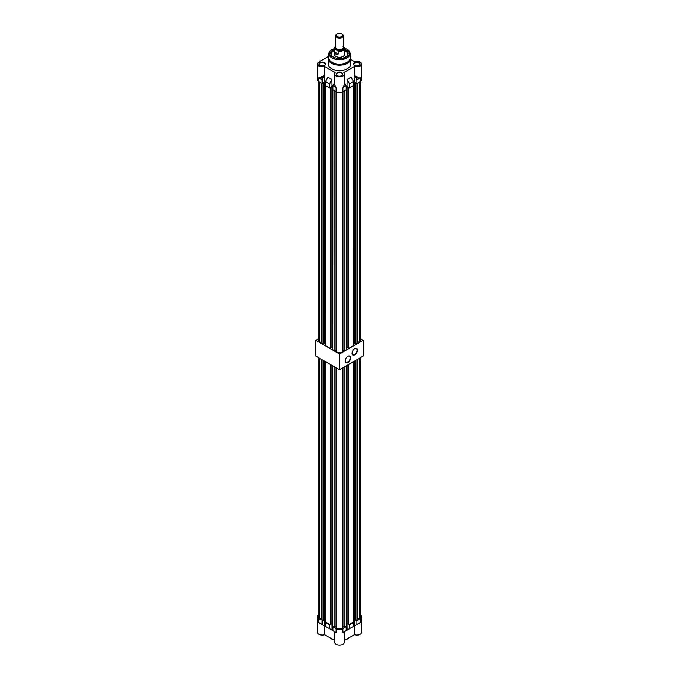 <?xml version="1.0" encoding="UTF-8"?>
<svg xmlns="http://www.w3.org/2000/svg" width="679" height="679" viewBox="0 0 679 679"><rect width="100%" height="100%" fill="white"/><g stroke="black" fill="none" stroke-linecap="round" stroke-linejoin="round"><path stroke-width="1.02" d="M347.928 356.263L347.928 356.263A3.802 2.19 -60 0 1 350.61 357.816A3.802 2.19 -60 0 1 347.928 362.476A3.802 2.19 -60 0 1 345.238 360.922A3.802 2.19 -60 0 1 347.928 356.263L347.928 356.263M345.238 360.812A3.539 2.045 120 0 0 345.976 362.331A3.539 2.045 120 0 0 347.741 362.153A3.539 2.045 120 0 0 350.058 359.038A3.539 2.045 120 0 0 349.515 356.195A3.539 2.045 120 0 0 347.835 356.322M354.761 348.641L354.761 348.641A3.802 2.19 -60 0 1 357.443 350.194A3.802 2.19 -60 0 1 354.761 354.845A3.802 2.19 -60 0 1 352.07 353.292A3.802 2.19 -60 0 1 354.761 348.641L354.761 348.641M352.07 353.19A3.539 2.045 120 0 0 352.8 354.71A3.539 2.045 120 0 0 354.574 354.531A3.539 2.045 120 0 0 356.891 351.408A3.539 2.045 120 0 0 356.348 348.573A3.539 2.045 120 0 0 354.667 348.7M318.137 338.965L315.82 340.306L339.5 353.98L363.18 340.306L360.863 338.965M315.82 340.306L315.82 356.085L339.5 369.758L363.18 356.085L363.18 340.306M339.5 353.98L339.5 369.758M360.863 357.426L360.863 616.651A4.549 2.623 180 0 1 359.777 618.357L359.777 358.045M357.307 618.357L359.777 618.357M355.533 360.498L355.533 620.283L357.307 619.783L357.307 359.471M353.615 619.808L354.463 619.324L355.533 619.935M348.149 364.759L348.149 624.536L348.607 624.799L353.615 621.913L353.615 361.601M348.149 624.196L347.079 623.577L346.239 624.069M342.963 626.887L344.924 626.929L346.239 626.174L346.239 365.862M336.037 367.755L336.037 628.067L336.546 628.355A4.549 2.623 0 0 0 342.454 628.355L342.963 628.067L342.963 367.755M332.761 365.862L332.761 626.174L334.076 626.929L336.037 626.887M330.851 624.196L331.921 623.577L332.761 624.069M325.385 361.601L325.385 621.913L330.393 624.799L330.851 624.536L330.851 364.759M325.385 619.808L324.537 619.324L323.467 619.935M321.693 359.471L321.693 619.783L323.467 620.283L323.467 360.498M321.693 618.357L319.733 618.654L319.733 358.342M318.137 357.426L318.137 616.651A4.549 2.623 180 0 0 319.223 618.357L319.733 618.654M323.017 620.547L323.017 360.235M319.223 618.357L319.223 358.045M330.393 624.799L330.393 364.496M334.076 626.929L334.076 366.626M336.546 628.355L336.546 368.052M342.454 628.355L342.454 368.052M344.924 626.929L344.924 366.626M348.607 624.799L348.607 364.496M359.267 618.654L359.267 358.342M355.983 620.547L355.983 360.235M354.463 619.324L354.463 361.118M347.079 623.577L347.079 365.378M331.921 623.577L331.921 365.378M324.537 619.324L324.537 361.118M329.918 637.785A11.204 6.467 0 0 0 331.573 638.998A11.204 6.467 0 0 0 333.686 639.957M345.314 639.957A11.204 6.467 0 0 0 349.082 637.785M318.137 615.14A4.829 2.792 0 0 0 317.365 616.651A4.829 2.792 0 0 0 318.782 618.62L322.525 620.258M325.835 622.176L325.47 622.49L329.391 624.748L329.935 624.536M333.245 626.454L332.88 626.768L336.088 628.618A4.829 2.792 180 0 0 342.912 628.618L346.205 626.717L345.755 626.454M349.065 624.536L349.609 624.748L353.53 622.49L353.165 622.176M356.475 620.258L356.933 620.521L360.218 618.62A4.829 2.792 0 0 0 361.635 616.651A4.829 2.792 0 0 0 360.863 615.14M324.579 619.341L324.579 626.038L318.782 622.524L324.579 626.038L324.579 634.695L334.671 640.526M317.365 616.651L317.365 632.268A4.829 2.792 0 0 0 324.579 634.695M354.421 619.341L354.421 626.038L360.218 622.524L354.421 626.038L354.421 634.695A4.829 2.792 0 0 0 361.635 632.268L361.635 616.651M332.88 626.768L332.88 630.664L335.299 632.225M343.701 632.225L344.397 631.708L344.329 642.258A4.829 2.792 180 0 1 339.5 645.05A4.829 2.792 180 0 1 334.671 642.258L334.603 631.708L335.502 632.225L332.88 630.715M343.455 632.293L346.18 630.672L343.498 632.225M329.57 624.748L329.57 628.652L331.989 630.044L331.989 623.619M331.989 630.044L327.974 627.88M349.609 624.748L349.609 628.652L353.53 626.386L347.105 630.137L347.011 623.619M354.421 634.695L344.329 640.526M356.933 624.425L356.933 620.521M342.912 628.618L342.912 632.514L346.205 630.613L346.205 626.717M322.16 620.47L322.16 624.519L324.341 625.783M322.16 624.519L319.427 622.982M354.659 625.783L359.573 622.982M318.782 618.62L318.782 622.524L322.067 624.468L319.419 622.932M325.47 622.49L325.504 626.445L329.417 628.712L325.47 626.386L329.391 628.652L329.391 624.748M332.88 630.664L332.846 626.717M336.088 628.618L336.088 632.514L335.545 632.293M351.026 627.88L347.105 630.137L349.583 628.712L349.43 624.748M360.218 618.62L360.218 622.524L359.581 622.932M335.638 46.605A4.481 2.589 0 0 0 336.13 49.635L334.526 49.236A5.152 2.971 180 0 1 334.348 48.447L334.348 54.337A5.152 2.971 0 0 0 335.859 56.442A5.152 2.971 0 0 0 341.469 57.087A5.152 2.971 0 0 0 344.652 54.337L344.652 48.447A5.152 2.971 180 0 1 343.141 50.552A5.152 2.971 180 0 1 338.142 51.315L338.142 54.108C336.334 54.821 335.137 54.125 334.526 52.02L338.142 54.108M334.348 49.457A8.691 5.016 0 0 0 333.355 49.949A8.691 5.016 0 0 0 331.097 54.787A8.691 5.016 0 0 0 337.242 58.343A8.691 5.016 0 0 0 345.645 57.044A8.691 5.016 0 0 0 347.903 54.787A8.691 5.016 0 0 0 344.652 49.457M334.348 50.569A8.318 4.804 0 0 0 333.618 50.942A8.318 4.804 0 0 0 331.31 55.186M328.755 56.756A11.271 6.51 0 0 0 328.229 58.717L328.874 56.51A11.212 6.476 180 0 0 331.573 63.181A11.212 6.476 180 0 0 345.416 64.106A11.212 6.476 180 0 0 350.126 56.535L350.771 58.717L350.771 64.064A11.271 6.51 180 0 1 343.812 70.081A11.271 6.51 180 0 1 331.53 68.664A11.271 6.51 180 0 1 328.229 64.064L328.229 58.717A11.271 6.51 0 0 0 331.53 63.317A11.271 6.51 0 0 0 343.812 64.726A11.271 6.51 0 0 0 350.771 58.717A11.271 6.51 0 0 0 350.245 56.756M324.562 62.697A3.353 1.935 0 0 0 319.826 62.697A3.353 1.935 0 0 0 319.826 65.43L319.826 65.43A3.353 1.935 0 0 0 324.562 65.43A3.353 1.935 0 0 0 324.562 62.697M319.945 65.498A3.03 1.748 180 0 1 319.164 64.327A3.03 1.748 180 0 1 321.04 62.714A3.03 1.748 180 0 1 324.333 63.096A3.03 1.748 180 0 1 325.224 64.327A3.03 1.748 180 0 1 324.443 65.498M341.868 72.687A3.353 1.935 0 0 0 337.132 72.687A3.353 1.935 0 0 0 337.132 75.428L337.132 75.428A3.353 1.935 0 0 0 341.868 75.428A3.353 1.935 0 0 0 341.868 72.687M337.251 75.488A3.03 1.748 180 0 1 336.47 74.325A3.03 1.748 180 0 1 338.346 72.704A3.03 1.748 180 0 1 341.639 73.086A3.03 1.748 180 0 1 342.53 74.325A3.03 1.748 180 0 1 341.749 75.488M359.174 62.697A3.353 1.935 0 0 0 354.438 62.697A3.353 1.935 0 0 0 354.438 65.43L354.438 65.43A3.353 1.935 0 0 0 359.174 65.43A3.353 1.935 0 0 0 359.174 62.697M354.557 65.498A3.03 1.748 180 0 1 353.776 64.327A3.03 1.748 180 0 1 355.643 62.714A3.03 1.748 180 0 1 358.945 63.096A3.03 1.748 180 0 1 359.836 64.327A3.03 1.748 180 0 1 359.055 65.498M350.771 59.531L354.421 61.636A4.829 2.792 180 0 1 361.635 64.064A4.829 2.792 180 0 1 360.218 66.041A4.829 2.792 180 0 1 354.421 66.491L343.701 72.687A4.829 2.792 180 0 1 344.329 74.062A4.829 2.792 180 0 1 342.912 76.031A4.829 2.792 180 0 1 337.65 76.634A4.829 2.792 180 0 1 334.671 74.062A4.829 2.792 180 0 1 335.299 72.687L324.579 66.491A4.829 2.792 180 0 1 317.365 64.064A4.829 2.792 180 0 1 318.782 62.095L328.874 56.264M344.329 82.609L346.205 85.902L346.205 89.798L342.912 91.699A4.829 2.792 180 0 1 336.088 91.699L336.088 87.803L334.671 84.799L334.671 74.062M361.635 64.064L361.635 79.74A4.829 2.792 180 0 1 360.218 81.709L356.933 83.61L356.899 79.621L359.573 77.975C357.909 78.238 356.186 77.313 354.421 75.208L354.421 66.491M347.69 55.186A8.318 4.804 0 0 0 344.652 50.569M334.357 48.251L329.069 53.675L332.124 57.757C335.205 60.015 340.128 60.015 346.876 57.757C350.788 53.862 350.788 51.018 346.876 49.236L344.643 48.251M344.329 74.062L344.329 84.799L342.912 87.803L342.912 91.699M353.564 82.66L354.421 82.167L354.421 75.208L356.899 79.621M346.205 86.912L347.011 86.445L347.105 79.553L351.026 77.296L353.547 81.556L351.111 77.389M324.579 66.491L324.579 75.208C322.814 77.313 321.091 78.238 319.427 77.975L318.782 77.813L318.782 81.709A4.829 2.792 180 0 1 317.365 79.74L317.365 64.064M319.427 77.975L324.579 75.208L324.579 82.167L325.436 82.66M331.989 79.757L329.57 83.933L325.453 81.556L327.974 77.296L331.895 79.553L331.989 86.445L332.846 86.937M327.889 77.389L325.47 81.675L325.47 85.469M334.671 82.609L332.846 85.826L332.88 89.857L336.088 91.699M324.579 82.167L321.982 83.559L318.782 81.709M356.933 83.61L354.421 82.167M353.53 85.469L349.609 87.837L347.011 86.445M331.989 86.445L329.391 87.837L325.47 85.571M343.455 87.277L346.205 85.902M344.329 83.636L343.498 87.362L346.18 85.809M354.659 75.734L359.573 77.975M322.067 79.604L318.782 77.813L322.16 79.511L322.16 83.559M324.341 75.734L322.16 79.511M332.88 85.953L335.545 87.277M332.846 89.798L332.846 85.826L335.502 87.362L334.671 83.636M347.105 79.553L349.583 83.848L347.011 79.757M327.906 77.313L325.436 81.624L329.57 83.933L329.57 87.837M343.362 47.157A3.896 2.249 180 0 1 343.396 47.445A3.896 2.249 180 0 1 342.258 49.041A3.896 2.249 180 0 1 338.006 49.525A3.896 2.249 180 0 1 335.604 47.445A3.896 2.249 180 0 1 335.638 47.157M341.758 36.607A3.2 1.842 0 0 0 341.681 33.95A3.2 1.842 0 0 0 337.319 33.95A3.2 1.842 0 0 0 337.242 33.992A3.2 1.842 0 0 0 337.242 36.607A3.2 1.842 0 0 0 341.758 36.607M334.348 48.447A5.152 2.971 180 0 1 335.638 46.478M342.87 46.214L344.474 47.666A5.152 2.971 180 0 1 344.652 48.447M336.13 49.635L336.538 49.864A4.481 2.589 0 0 0 342.36 49.915A4.481 2.589 0 0 0 343.362 46.605M334.526 49.236L334.526 52.02M336.538 49.864L338.142 51.315M322.525 83.347L323.017 83.627L324.537 82.405L325.436 82.923M329.935 87.625L330.851 87.625L330.851 348.191L330.393 348.454L325.385 345.569L325.436 84.968M330.851 87.625L331.921 86.666L332.846 87.201M336.037 350.542L334.076 350.585L332.761 349.821L332.846 89.204M353.564 85.028L353.615 345.569L348.607 348.454L348.607 87.888L347.079 86.666L346.205 87.175M348.607 87.888L349.065 87.625M353.564 82.923L354.463 82.405L355.983 83.627L356.475 83.347M360.863 81.251L360.863 340.306A4.549 2.623 180 0 1 359.777 342.012L359.777 81.964M357.307 342.012L359.777 342.012M355.533 83.364L355.533 343.939L355.983 344.202L357.307 343.438L357.307 83.39M353.615 343.464L354.463 342.971L355.533 343.591M348.607 348.454L348.149 348.191L348.149 87.625M348.149 347.852L347.079 347.232L346.239 347.724M342.963 350.542L344.924 350.585L346.239 349.821L346.239 89.255M336.037 91.673L336.037 351.714L336.546 352.011A4.549 2.623 0 0 0 342.454 352.011L342.963 351.714L342.963 91.673M330.851 347.852L331.921 347.232L332.761 347.724M325.385 343.464L324.537 342.971L323.467 343.591M321.693 83.39L321.693 343.438L323.017 344.202L323.467 343.939L323.467 83.364M321.693 342.012L319.733 342.301L319.733 82.261M318.137 81.251L318.137 340.306A4.549 2.623 180 0 0 319.223 342.012L319.733 342.301M323.017 344.202L323.017 83.627M319.223 342.012L319.223 81.964M330.393 348.454L330.393 87.888M334.076 350.585L334.076 90.545M336.546 352.011L336.546 91.937M342.454 352.011L342.454 91.937M344.924 350.585L344.924 90.545M359.267 342.301L359.267 82.261M355.983 344.202L355.983 83.627M354.463 342.971L354.463 82.405M347.079 347.232L347.079 86.666M331.921 347.232L331.921 86.666M324.537 342.971L324.537 82.405M353.53 626.284L353.53 622.49M347.011 630.044L353.496 626.445L353.564 622.439M321.982 624.374L321.982 620.47M335.502 632.225L332.846 630.689M325.436 622.439L325.47 626.284M332.056 49.278A10.626 6.136 0 0 0 331.989 49.312A10.626 6.136 0 0 0 328.874 53.658A10.626 6.136 0 0 0 331.989 57.995A10.626 6.136 0 0 0 347.011 57.995A10.626 6.136 0 0 0 350.126 53.658A10.626 6.136 0 0 0 347.011 49.312M344.635 48.209L346.977 49.227L350.126 53.658L350.126 58.063A10.626 6.136 180 0 1 347.011 62.4A10.626 6.136 180 0 1 331.989 62.4A10.626 6.136 180 0 1 328.874 58.063L328.874 53.658L334.365 48.209M350.126 57.537A10.686 6.17 180 0 1 344.092 63.741A10.686 6.17 180 0 1 331.946 62.536A10.686 6.17 180 0 1 328.874 57.537M360.218 81.709L360.218 77.813L356.933 79.706M349.43 87.837L349.43 83.933L353.496 81.582L349.609 83.933L349.609 87.837M321.982 83.559L321.982 79.655M331.895 79.553L329.417 83.848L329.391 87.837M353.53 85.571L353.53 81.573L353.564 85.52M336.996 34.128A3.828 2.207 0 0 0 336.894 34.179A3.828 2.207 0 0 0 336.792 34.239L335.638 35.868L335.638 47.386A3.862 2.232 0 0 0 338.023 49.44A3.862 2.232 0 0 0 342.233 48.956A3.862 2.232 0 0 0 343.362 47.386L343.362 35.868A3.862 2.232 180 0 1 342.233 37.447A3.862 2.232 180 0 1 338.023 37.931A3.862 2.232 180 0 1 335.638 35.868A3.862 2.232 180 0 1 335.833 35.164M343.167 35.164A3.862 2.232 180 0 1 343.362 35.868L342.106 34.179A3.828 2.207 0 0 0 341.877 34.069M337.319 33.95L336.792 34.239A3.828 2.207 0 0 0 336.792 37.362A3.828 2.207 0 0 0 342.208 37.362A3.828 2.207 0 0 0 342.106 34.179L341.681 33.95M343.362 46.622A4.473 2.58 180 0 1 342.666 49.754A4.473 2.58 180 0 1 336.334 49.754A4.473 2.58 180 0 1 335.638 46.622M351.094 77.313L353.547 81.556M325.453 81.556L325.436 85.52"/></g></svg>
